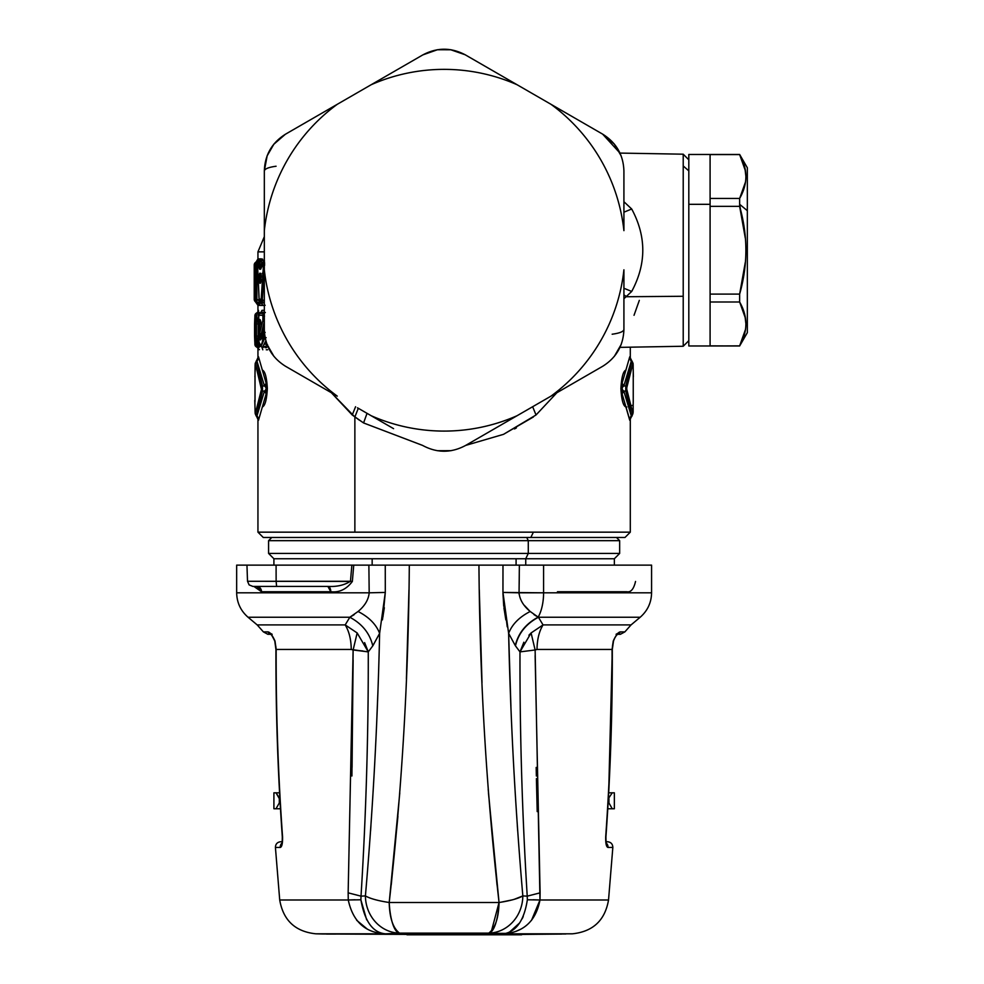 <?xml version="1.0" encoding="UTF-8"?>
<svg xmlns="http://www.w3.org/2000/svg" width="984" height="984" viewBox="0 0 984 984"><rect width="100%" height="100%" fill="white"/><g stroke="black" fill="none" stroke-linecap="round" stroke-linejoin="round"><path stroke-width="1.48" d="M745.269 317.697L739.648 302.002C747.951 316.627 747.951 331.239 739.648 345.864C747.951 331.239 747.951 316.627 739.648 302.002L710.091 302.002L710.091 345.864L739.648 345.974L745.269 330.181L739.648 345.864L710.091 345.974L739.648 345.974L710.091 345.974L710.091 154.586L739.648 154.586C747.951 169.211 747.951 183.823 739.648 198.448L710.091 198.448L739.648 198.448L744.913 184.598M745.774 175.435L745.011 168.867M745.306 182.544L739.648 198.448L745.269 182.753L739.648 198.448L739.648 204.315L739.648 198.448C747.951 183.823 747.951 169.211 739.648 154.586L745.306 170.503L739.648 154.586L710.091 154.586L739.648 154.476L710.091 154.476L710.091 206.357L739.648 206.357L745.306 238.19L739.648 204.315L747.336 210.699L739.648 204.315L739.648 206.357L710.091 206.357L710.091 294.093L739.648 294.093C747.951 264.844 747.951 235.607 739.648 206.357C747.951 235.594 747.951 264.844 739.648 294.093L745.306 262.273M739.648 294.093L745.269 262.703L739.648 294.093L739.648 302.002L745.306 317.918L739.648 302.002L739.648 294.093L710.091 294.093L710.091 302.002L739.648 302.002M739.648 154.476L747.336 167.772L747.336 332.678L739.648 345.974M745.306 329.96L739.648 345.864L744.913 332.014M745.786 322.912L745.011 316.282M745.269 170.281L739.648 154.586M745.269 237.747L739.87 207.181M260.932 281.572L260.207 281.621L260.858 280.711M260.834 277.008L261.006 275.877L261.375 277.045L260.071 276.996L260.329 274.991L261.375 277.045L260.293 274.77L261.277 274.844L260.489 273.257L261.067 279.973C260.748 283.503 260.194 284.253 259.419 282.236L260.207 281.621L260.108 274.807L260.071 276.996L260.834 277.008M260.575 281.006L260.108 274.807L260.575 281.006L259.419 282.236L258.878 277.39L259.665 273.245L261.104 274.77L260.293 274.77L261.006 275.877L259.665 273.245L260.207 281.621M747.336 289.751L747.336 210.699M602.639 366.319C616.279 357.807 623.376 345.519 623.918 329.456C623.376 345.519 616.279 357.807 602.639 366.319L550.991 396.134A180.859 180.859 0 0 0 623.918 269.813L623.918 329.456L623.918 269.813A180.859 180.859 0 0 1 550.991 396.134L465.407 445.555C451.213 453.107 437.031 453.107 422.849 445.555C437.031 453.107 451.213 453.107 465.407 445.555L517.055 415.728A180.859 180.859 0 0 1 371.189 415.728A180.859 180.859 0 0 0 517.055 415.728L602.639 366.319M620.338 346.54L616.082 354.068M621.15 155.89L614.262 143.984L602.688 134.156L614.483 144.267M614.336 144.082L619.969 153.086L602.651 134.144L599.207 132.151M465.038 54.686L450.93 49.741L437.191 49.766L422.899 54.87L437.536 49.717M450.549 49.692L465.174 54.76M448.827 49.458L440.18 49.384M374.154 83.013L371.189 84.722A180.859 180.859 0 0 1 517.055 84.722L514.054 82.988M285.237 134.353L273.909 144.095L267.058 156.001L264.327 170.97L267.181 155.669M273.663 144.39L285.36 134.279M272.605 145.767L268.214 153.221M602.811 134.23L602.639 134.131C616.292 142.631 623.389 154.918 623.918 170.995C623.376 154.931 616.279 142.643 602.639 134.131C616.279 142.643 623.376 154.931 623.918 170.995L623.918 230.637A180.859 180.859 0 0 0 550.991 104.316L602.639 134.131L550.991 104.316A180.859 180.859 0 0 1 623.918 230.637L623.918 170.995M285.446 366.22L337.266 396.134A180.859 180.859 0 0 1 264.327 269.813A180.859 180.859 0 0 0 337.266 396.134L285.606 366.319C271.978 357.807 264.88 345.519 264.327 329.456C264.88 345.519 271.978 357.807 285.606 366.319C271.965 357.819 264.868 345.532 264.327 329.456L264.327 230.637A180.859 180.859 0 0 1 337.266 104.316L285.606 134.131C271.978 142.643 264.88 154.931 264.327 170.995C264.868 154.918 271.965 142.631 285.606 134.131L337.266 104.316A180.859 180.859 0 0 0 264.327 230.637L264.327 170.995C264.88 154.931 271.978 142.643 285.606 134.131L314.88 117.231L285.446 134.23M448.827 450.992L440.168 451.066M465.248 54.809L465.407 54.895C451.213 47.343 437.031 47.343 422.849 54.895C437.031 47.343 451.213 47.343 465.407 54.895L517.055 84.722A180.859 180.859 0 0 0 371.189 84.722L422.849 54.895L371.189 84.722M439.43 49.458L448.077 49.384M623.918 329.628L623.918 329.456C623.585 331.596 619.674 333.182 612.159 334.216M710.091 345.974L688.812 345.974L688.812 204.315L710.091 204.315L688.812 204.315L688.812 154.476L710.091 154.476L688.812 154.476M614.336 356.368L621.199 344.449M437.302 450.697L451.066 450.684M573.377 383.219L550.991 396.134L573.377 383.219M556.895 392.727L536.022 414.99L532.652 406.724L536.022 414.99L503.513 434.338L465.617 445.42L503.513 434.338L533.389 416.97M437.314 49.754L451.066 49.766M517.055 84.722L468.052 56.432M267.094 155.89L273.995 143.984M264.327 170.822L264.327 170.995C264.659 168.854 268.583 167.268 276.086 166.234M267.094 344.56L273.995 356.466M314.88 117.231L393.575 71.795L314.88 117.231M264.327 170.995L264.327 329.456M393.575 428.655L357.463 407.807L393.575 428.655M337.266 396.134L314.88 383.219L337.266 396.134M573.377 117.231L530.782 92.644L573.377 117.231M494.669 71.795L530.782 92.644L494.669 71.795M258.878 277.39L259.419 282.236C260.194 284.253 260.748 283.503 261.067 279.973L260.489 273.257L259.665 273.245L258.878 277.39L259.665 276.762M256.652 323.957L254.893 323.957C255.176 318.152 255.508 318.152 255.901 323.957L255.901 336.085L254.893 336.085L254.893 323.957L255.901 323.957C255.508 318.152 255.176 318.152 254.893 323.957L254.893 336.085L256.652 336.085M256.43 336.085L255.901 336.085C255.508 341.878 255.176 341.878 254.893 336.085C255.176 341.878 255.508 341.878 255.901 336.085L255.901 323.957C255.508 318.152 255.176 318.152 254.893 323.957M254.893 336.085C255.176 341.878 255.508 341.878 255.901 336.085L255.619 339.628L257.451 338.09M688.812 204.315L688.812 340.661L683.216 346.257L683.216 165.952L688.812 170.872L683.216 165.952L683.216 154.193L683.216 296.27L626.574 296.738L623.918 294.843M623.918 212.187L631.703 209.002C646.476 236.48 646.476 263.958 631.703 291.448L623.918 298.73L631.703 291.448L623.918 288.263M623.918 201.72L631.703 209.002L623.918 201.72M261.892 266.701L261.781 264.844A3.186 0.689 -176.3 0 0 261.904 265.053L263.048 262.568A3.186 3.063 89.5 0 0 261.904 265.053L263.478 265.04L261.904 265.053L260.674 269.198L261.904 265.09L262.925 264.401L261.904 265.053L262.925 264.438M262.691 262.913L264.598 262.568L263.478 265.04L261.166 299.222L259.161 299.21L257.537 265.09L258.583 265.077L259.579 269.21L260.674 269.198L261.83 266.701L260.76 266.701L259.579 269.21L258.644 266.393L261.83 266.701M255.459 262.642L255.557 262.568A3.186 3.186 89.5 0 0 254.413 265.016L255.557 262.568L256.898 262.568L255.791 265.003L255.176 299.284L254.413 265.016L255.791 265.003L254.413 265.016L254.413 270.317L255.176 275.569L256.295 275.569M255.028 271.633L254.745 270.317M266.639 343.908L266.639 344.818L267.574 344.818L266.639 344.818L266.32 342.334L266.184 343.908L266.184 341.903M255.127 336.085L254.585 336.085C255.004 347.291 255.643 347.291 256.517 336.085C255.643 347.291 255.004 347.291 254.585 336.085L254.585 323.957C255.004 312.74 255.643 312.74 256.517 323.957L256.517 336.085L258.251 336.085L256.393 346.589M260.797 321.337L259.616 321.337L260.797 321.337L259.825 319.529C260.588 319.849 260.76 321.313 260.354 323.908L260.908 322.727L260.354 323.908C260.76 321.313 260.588 319.849 259.825 319.529L258.644 319.529L258.644 315.237L262.666 315.237L262.937 316.159L262.863 320.501L259.69 333.072L261.117 334.351L261.006 336.38M261.596 337.832C260.01 341.792 259.382 340.206 259.69 333.072C259.382 340.206 260.01 341.792 261.596 337.832L262.58 337.254L262.839 338.422C261.461 352.124 256.701 340.402 258.964 330.132L260.354 323.908L258.964 330.132C256.713 340.402 261.461 352.137 262.839 338.422L262.58 337.254L261.596 337.832M631.703 291.448C646.476 263.958 646.476 236.48 631.703 209.002M632.946 413.649L631.814 416.084L632.946 413.649L631.814 416.084L632.946 413.649L631.753 415.346L625.763 391.078L625.763 385.974L632.884 413.428L626.783 389.381L625.763 391.078L631.814 416.084L632.946 413.649M631.691 416.306L623.794 391.066C621.654 389.369 621.654 387.684 623.794 385.999L625.763 385.974L631.753 361.718L632.884 363.637L626.783 387.684L632.884 363.637M625.763 385.974L623.794 385.999L631.248 361.3L631.814 360.98L632.946 363.416L631.937 360.98L633.069 363.416L633.376 376.724L633.069 363.416L631.814 360.98L625.763 385.974L625.763 391.078L623.794 391.066L625.763 391.078M633.241 375.47L633.241 401.595M626.783 389.381L626.783 387.684M632.06 405.433L633.155 405.433L633.253 401.177M263.269 315.384L262.605 315.778L263.269 315.384M266.307 344.24L264.499 344.24M254.881 316.467L254.881 315.852A3.186 3.186 91.4 0 1 256.147 313.306M254.979 315.852L256.393 313.133M254.979 344.179L254.881 343.564M256.147 346.737A3.186 3.186 88.6 0 1 254.881 344.179L256.283 346.835M254.868 400.34L255.102 412.358L256.443 416.084L262.494 391.078L261.461 389.381L255.36 413.428L262.494 385.974L262.494 391.078L256.492 415.346L255.311 413.649L256.443 416.084L255.188 413.637L256.443 416.084L255.188 413.637L254.758 400.34L255.188 413.637L256.172 415.949M262.494 391.078L264.462 391.066L262.494 391.078L262.494 385.974L261.461 387.684L255.36 363.637L256.492 361.718L262.494 385.974L264.462 385.999C266.603 387.684 266.603 389.369 264.462 391.066L256.553 416.306M256.492 361.718L255.36 363.637L256.443 360.98L256.492 361.718L257.008 361.3L264.462 385.999L262.494 385.974L256.443 360.98L255.188 363.416L256.492 361.718M254.868 376.724L254.991 375.839M256.553 360.759L255.188 363.416L255.102 371.632L255.311 363.416L261.461 389.381M258.325 262.974L259.825 261.609L261.301 261.572L262.47 262.851L259.776 264.622L259.837 265.938L258.644 266.393L258.583 265.077L259.776 264.622A3.186 0.689 177.2 0 0 258.583 265.077A3.186 3.124 -90.5 0 1 259.776 262.568L258.583 265.077L257.537 265.09L258.755 262.568L259.776 262.568L258.755 262.568A3.186 3.136 89.5 0 0 257.537 265.09L259.161 299.21L261.166 299.222L263.478 265.04A3.186 3.038 -90.5 0 1 264.327 262.826M264.327 265.385A3.186 0.689 -175.9 0 1 263.478 265.04L264.598 265.459L264.598 262.568L263.048 262.568L264.327 261.486L261.781 264.844A3.186 0.689 -176.3 0 1 261.928 264.659M259.173 299.53A3.186 0.689 -2.9 0 1 259.075 299.37L261.51 302.728L264.327 303.084L260.342 301.719L264.327 302.887L262.322 301.719L262.322 299.665L264.327 300.932L262.322 299.665L264.327 269.198L262.322 299.665L261.166 299.222A3.186 0.689 3.5 0 0 262.322 299.665L262.322 301.719A3.186 3.075 -89.5 0 1 261.166 299.222L262.322 301.719L260.342 301.719L259.161 299.21A3.186 3.112 90.5 0 0 260.342 301.719L260.047 301.436M257.537 265.09L258.558 265.692L257.537 265.09A3.186 0.689 177.6 0 0 257.488 265.225L259.075 299.37A3.186 0.689 -2.9 0 1 259.161 299.21L259.099 299.284M260.674 269.198L259.579 269.21L260.76 266.701L259.837 265.938L262.347 264.315L259.837 265.938L259.776 262.568L261.301 261.572L259.776 262.568M262.347 265.68L260.76 266.701L262.347 265.68M259.161 299.21L260.342 299.849M256.75 264.61L255.791 265.003A3.186 3.161 -90.5 0 1 256.898 262.568L256.566 263.564M256.566 300.71L256.898 301.719A3.186 3.161 -89.5 0 1 255.791 299.284L255.791 265.003L256.898 265.003L256.898 299.284L255.791 299.284L256.75 299.665M255.028 271.547L255.176 299.284A3.186 3.173 90.5 0 0 256.295 301.719L255.791 299.284L256.898 301.719L256.098 301.534M259.702 301.116L256.898 299.284L259.333 300.477L258.583 302.974L257.648 302.949L255.176 299.284L254.229 299.271L255.065 299.284M255.557 272.752L254.413 270.317A3.186 3.186 90.5 0 0 255.053 272.236M255.508 272.716L254.413 270.317L254.229 265.016L255.496 262.605M255.188 299.702L254.991 300.514M254.991 300.981L255.373 301.719A3.186 3.186 90.5 0 1 254.229 299.271L254.229 265.016A3.186 3.186 89.5 0 1 255.348 262.58L256.812 261.35L257.205 261.99L256.812 261.35L255.373 262.568M266.639 344.818L267.55 346.602L266.639 344.818M268.472 346.602L267.55 346.602L268.472 346.602M254.573 336.085L254.573 323.957C255.065 308.484 255.532 316.59 256.307 313.478L258.251 323.957L256.517 323.957C255.643 312.74 255.004 312.74 254.585 323.957L254.573 336.085C255.065 351.546 255.532 343.441 256.307 346.553L257.673 347.364L258.718 341.104M256.517 336.085L256.517 323.957L258.251 323.957L258.251 336.085L256.517 336.085M262.408 335.79L261.83 337.254L263.54 335.458L262.58 337.254L263.54 335.458L264.376 338.914L262.839 338.422L264.376 338.914L261.006 346.442L264.376 338.914L263.54 335.458L262.642 335.519M259.53 328.963L258.964 330.132M259.149 320.907L258.644 319.529L259.825 319.529M258.878 318.693L258.644 319.529M259.013 314.031L258.571 320.009L260.858 322.309L259.013 320.735M258.448 318.693L259.37 313.576L260.883 312.395L259.616 313.429L263.626 313.429L264.487 316.159L262.937 316.159L262.666 315.237L258.644 315.237L259.37 313.576M262.666 315.237L263.626 313.429L259.616 313.429L260.858 312.457L265.348 312.481L263.626 313.429L265.348 312.481L261.301 312.088M264.253 319.886L262.937 319.886L262.937 316.159L264.327 316.159M262.027 337.143C261.252 339.406 260.945 338.484 261.117 334.351L259.69 333.072L262.863 320.501L264.253 321.756L262.937 319.886M261.117 334.351L262.47 334.892L262.31 335.79L265.151 332.395L262.47 334.892L261.117 334.351L264.253 321.756L261.117 334.351M626.574 296.738L683.216 296.27L683.216 346.257L619.969 347.364M630.141 418.864L631.937 416.084L630.141 418.704M631.642 416.22L629.748 420.291L631.642 416.22L629.748 420.291L629.366 418.963L631.642 416.22M631.753 361.718L631.691 360.759M633.253 375.888L633.155 364.707L631.642 360.833L623.794 385.999C621.654 387.684 621.654 389.369 623.794 391.066L631.248 415.765L629.366 418.963L622.122 393.883L623.794 391.066L622.122 393.883L622.122 383.17L623.794 385.999L622.122 383.17L629.366 358.102L631.248 361.3L629.366 358.102L629.748 356.774L631.777 360.833L629.748 356.774L622.122 383.17L622.122 393.883L629.895 420.291M261.732 346.922L262.9 347.659L261.732 346.922M265.323 346.922L266.578 347.635L265.151 347.647M256.406 313.121L257.87 312.875M256.406 346.909L257.291 347.5M254.991 375.888L255.102 364.707L256.246 361.03M260.182 301.621L262.691 305.237L265.163 305.274L262.691 305.237L261.375 302.605M263.946 261.756L264.536 261.018M259.776 264.622L262.47 262.851L262.556 264.155L261.301 261.572L259.825 261.609L257.488 265.225M259.764 262.31L261.043 259.075L262.494 259.05L261.301 261.572L262.494 259.05L263.65 262.384L262.47 262.851L263.65 262.384L262.494 259.05L261.043 259.075L259.825 261.609M258.497 304.191L257.648 302.949L258.583 302.974L259.69 305.409L258.583 302.974L259.333 301.116L260.428 301.116L259.69 305.409L258.78 305.384L256.295 301.719L258.583 302.974L256.898 301.719L256.898 265.003L258.448 263.835L256.898 265.003L256.898 262.568L258.583 261.301L255.557 262.568L256.947 261.35L259.53 261.916L256.947 261.35L255.508 262.605L258.005 259.616M257.218 262.027L258.091 258.903L259.69 258.878L258.583 261.301L259.69 258.878L260.354 261.006L261.043 259.075L260.354 261.006L259.69 258.878L258.091 258.903L257.218 262.027M264.327 236.677L257.943 251.867L264.327 251.867L257.943 251.867L257.943 258.952L254.229 265.016L254.229 299.271L256.812 302.924L255.36 301.707L255.373 299.271M255.36 301.707L257.943 305.323L257.98 303.293L257.943 305.323L256.812 302.937L257.943 305.372L258.915 305.397M268.693 347.635L267.55 346.602M258.251 336.38L258.89 336.085M257.857 347.192L258.521 348.311L258.226 345.642M258.878 322.26L258.89 323.957L258.251 323.465M258.411 315.716L257.673 312.666L256.307 313.478L255.582 315.544M255.213 319.628L255.127 323.957M258.398 336.085L258.817 320.563M264.229 334.498L262.789 335.458L264.229 334.498M263.897 334.72L264.573 333.97M266.123 337.623L264.376 338.914L266.123 337.623M260.969 346.405L262.457 347.426L265.84 340.722M263.589 347.204L262.445 347.413M264.487 316.159L263.626 313.429M264.327 327.672L262.47 334.892L264.327 327.672M639.317 300.378L634.028 315.298M354.867 416.97L358.299 408.286L354.867 416.97L331.362 392.727L352.223 414.99L355.593 406.724L352.223 414.99L363.576 422.948L354.867 416.97L354.867 532.159L354.867 416.97M367.044 413.329L363.576 422.948L367.044 413.329M422.628 445.432L363.576 422.948L422.628 445.42M626.021 370.033C623.241 370.98 621.544 377.155 620.904 388.532C621.544 399.91 623.241 406.072 626.021 407.032L626.857 407.019M631.642 360.71L630.141 358.361M261.805 346.983L262.802 349.8M266.258 349.787L267.685 349.775M258.509 310.354L258.214 312.223M258.435 311.916L260.034 313.047L258.214 314.363L258.521 311.731L257.353 312.481L258.3 311.19M258.214 347.807L258.509 349.677L259.469 349.652M514.841 428.766L516.391 427.905M262.236 407.032C265.003 406.072 266.713 399.91 267.34 388.532C266.713 377.155 265.003 370.98 262.236 370.033M258.362 420.291L256.467 416.22L258.362 420.291M256.615 416.343L258.497 420.291L256.615 416.22L258.878 418.963L258.497 420.291L258.878 418.963L257.008 415.765L264.462 391.066L266.123 393.883L258.878 418.963L266.123 393.883L264.462 391.066C266.603 389.369 266.603 387.684 264.462 385.999L266.123 383.17L266.123 393.883L266.123 383.17L264.462 385.999L257.008 361.3L258.878 358.102L266.123 383.17L258.878 358.102L256.615 360.833L258.497 356.774L258.878 358.102L258.497 356.774L256.467 360.833L258.362 356.774L256.467 360.833L258.115 358.361M258.103 358.201L258.362 356.774M262.691 305.237L262.039 304.167M260.428 301.116L259.69 305.409L258.78 305.384L258.485 304.056M257.747 303.023L256.197 301.633M257.98 260.822L258.017 259.321M258.792 261.301L260.145 261.264M261.227 258.841L259.899 258.878M259.899 305.409L263.552 305.495M263.552 273.269L262.236 273.306M268.374 347.573L269.456 349.701L268.374 347.561M258.435 348.115L260.268 345.741L258.214 345.667M260.957 323.957L260.219 323.957M266.701 345.888L262.236 347.266L266.701 345.888M261.227 312.039L262.027 310.304L260.858 312.457L262.027 310.304L264.327 310.317L262.027 310.304L261.227 312.039M273.909 565.136L273.909 558.752L372.161 558.752L372.161 565.136L385.261 565.136L372.161 565.136L372.161 558.752L516.083 558.752L273.909 558.752L268.583 553.426L528.285 553.426L525.739 558.752L614.348 558.752L525.739 558.752L528.285 553.426L268.583 553.426L268.583 540.659L528.285 540.659L528.285 553.426L619.662 553.426L528.285 553.426L528.285 540.659L526.76 537.473L528.285 540.659L619.662 540.659L268.583 540.659L271.781 537.473L530.831 537.473L533.389 532.159L530.831 537.473L624.988 537.473L630.301 532.159L257.943 532.159L630.301 532.159L630.301 418.323M515.874 428.2L514.497 428.95M359.049 419.947L358.004 419.221M257.943 258.952L258.915 258.89M530.831 537.473L263.269 537.473L257.943 532.159L257.943 418.323M273.909 792.809L276 792.809L279.308 798.614L279.308 802.956L276 808.762L273.909 808.762L273.909 792.809M525.739 558.752L516.083 558.752L516.083 565.136L502.984 565.136L519.367 565.136L516.083 565.136L516.083 558.752L525.739 558.752L525.739 565.136L525.739 558.752M276.602 586.415L252.937 586.415L256.836 586.415L261.51 591.728A5.314 4.686 90 0 0 256.836 586.415L276.602 586.415L276.135 581.273L276.602 586.415L327.881 586.415L276.602 586.415M385.273 578.875L385.261 565.136L385.298 592.442L369.184 592.811L385.298 592.442L379.627 633.364C376.159 624.36 368.963 617.079 358.065 611.495C364.83 605.898 368.545 599.662 369.184 592.811L236.664 592.811L236.664 565.136L246.959 565.136L247.513 581.273L350.464 581.273C344.326 585.185 336.799 586.894 327.881 586.415C336.799 586.894 344.326 585.185 350.464 581.273L352.346 581.458C346.479 589.281 339.283 592.712 330.784 591.728L327.881 586.415A5.314 2.903 -90 0 1 330.784 591.728L261.51 591.728L253.872 586.415L261.51 591.728L330.784 591.728C339.283 592.712 346.479 589.281 352.346 581.458L247.513 581.273L249.112 584.89L252.839 586.415M557.461 591.728L626.734 591.728C630.818 592.565 633.757 589.133 635.529 581.458M287.795 586.415L286.541 586.415M612.257 792.809C615.025 792.809 615.025 792.809 612.257 792.809L608.678 792.809L612.257 792.809L608.37 798.614L612.257 792.809L614.348 792.809L614.348 808.762L612.257 808.762L608.936 802.956L608.936 798.614L608.936 802.956L608.124 802.956L608.936 802.956L612.257 808.762C615.025 808.762 615.025 808.762 612.257 808.762L607.78 808.762L612.257 808.762M507.227 626.783L502.959 592.442L519.06 592.811C519.712 599.662 523.427 605.898 530.192 611.495C519.281 617.079 512.098 624.36 508.63 633.364C510.585 722.022 515.333 809.537 522.836 895.907C518.199 898.589 510.266 900.791 499.048 902.5C486.465 791.566 479.774 679.108 478.95 565.136L502.984 565.136L502.959 592.442L502.984 565.136L409.307 565.136C408.471 679.144 401.779 791.603 389.209 902.5C377.991 900.791 370.058 898.589 365.408 895.907C372.924 809.561 377.659 722.047 379.627 633.364L385.298 592.442L385.261 565.136L372.161 565.136L409.307 565.136L368.877 565.136L369.184 592.811L368.877 565.136L353.748 565.136L352.346 581.458L353.748 565.136L368.877 565.136M538.187 617.128L530.192 611.495C523.427 605.898 519.712 599.662 519.06 592.811L543.586 592.811A31.918 15.301 90 0 1 538.187 617.128A31.918 15.301 -90 0 0 543.586 592.811L502.959 592.442L508.63 633.364C512.098 624.36 519.281 617.079 530.192 611.495L538.187 617.128C525.862 623.721 518.224 633.216 515.284 645.59L508.63 633.364L515.284 645.59C518.224 633.216 525.862 623.721 538.187 617.128L538.187 617.128M276 792.809C273.22 792.809 273.22 792.809 276 792.809L279.567 792.809L276 792.809L279.887 798.614L279.308 802.956L280.132 802.956L279.308 802.956L276 808.762C273.22 808.762 273.22 808.762 276 808.762L280.477 808.762L276 808.762M490.598 565.136L478.95 565.136L490.598 565.136M246.959 565.136L276.086 565.136L276.135 581.273L276.086 565.136L351.866 565.136L350.464 581.273L351.866 565.136L353.748 565.136L247.07 565.136M635.996 565.136L519.367 565.136L519.06 592.811L519.367 565.136L543.586 565.136L543.586 592.811L543.586 565.136L651.58 565.136L651.58 592.811L543.586 592.811L651.58 592.811C651.383 602.639 647.583 610.781 640.178 617.251L538.42 617.251C526.059 623.856 518.408 633.401 515.468 645.861L515.468 645.861C518.408 633.401 526.059 623.856 538.42 617.251L640.178 617.251L631.051 624.914L543.045 624.914L538.42 617.251L543.045 624.914L531.089 632.946L519.982 651.888L515.468 645.861L519.982 651.888L531.089 632.946L535.124 649.981L519.982 651.888C519.786 733.843 522.209 815.269 527.227 896.153A5281.276 2021.05 -90 0 1 522.836 895.907A37.232 34.391 93.4 0 1 488.753 933.127C495.259 928.121 498.691 917.912 499.048 902.5L389.209 902.5L399.787 792.895M519.232 579.724L519.171 584.484M502.972 578.875L502.959 588.457M516.083 565.136L502.984 565.136M519.232 579.834L519.281 574.631M529.699 611.039L524.447 605.455M519.085 594.139L519.06 592.86M502.959 593.487L503.734 606.23M270.748 634.286L267.832 634.286L263.38 631.876L267.82 631.876L263.38 631.876L257.193 624.914L248.066 617.251C240.662 610.781 236.861 602.639 236.664 592.811L369.184 592.811C368.545 599.662 364.83 605.898 358.065 611.495L349.824 617.251L248.066 617.251L349.824 617.251L358.065 611.495C368.963 617.079 376.159 624.36 379.627 633.364L372.776 645.861C369.849 633.401 362.198 623.856 349.824 617.251L345.199 624.914L257.193 624.914L345.199 624.914L349.824 617.251M383.034 616.427L385.298 592.442M533.918 614.545L536.231 616.033M269.087 632.441L267.882 631.888M274.991 641.002L276.172 649.452L274.991 641.002C272.273 635.049 269.874 632.011 267.82 631.876C269.874 632.011 272.273 635.049 274.991 641.002L274.794 641.051C271.732 633.425 270.871 635.135 270.182 633.807L272.162 634.286L267.82 631.876L270.182 633.807C270.416 632.933 271.953 635.344 274.782 641.051L274.548 640.313M267.82 631.876A5.314 5.191 90 0 0 270.379 633.967M379.541 633.573L379.627 633.364C377.659 722.047 372.924 809.561 365.408 895.907C370.058 898.589 377.991 900.791 389.209 902.5C389.566 917.912 392.997 928.121 399.504 933.127A37.232 34.391 -93.4 0 1 365.408 895.907A5281.276 2021.05 90 0 1 361.017 896.153L348.151 892.845L353.121 649.981L368.262 651.888L372.776 645.861L368.262 651.888L353.121 649.981L357.155 632.946L345.199 624.914C349.136 631.408 351.14 639.588 351.239 649.452L276.172 649.452C275.987 711.986 278.115 774.42 282.556 836.781L282.556 836.781C282.691 843.448 281.916 847.003 280.255 847.445L281.941 843.116A5.314 5.166 90 0 0 280.255 847.445L275.422 847.445L280.255 847.445C281.916 847.003 282.691 843.448 282.556 836.781C278.115 774.42 275.987 711.986 276.172 649.452L351.239 649.452C351.14 639.588 349.136 631.408 345.199 624.914L357.155 632.946L353.121 649.981L357.167 632.946L368.262 651.888L357.167 632.946M368.213 651.666L364.609 642.614M525.739 565.136L543.586 565.136M362.518 565.136L287.795 565.136M537.817 616.931L537.067 616.525M505.85 619.908L503.906 607.743M517.695 831.025L517.313 825.588L517.695 831.025M510.905 706.18L508.63 633.364L510.905 706.18M500.942 902.205L512.393 899.843M514.128 899.364L522.75 895.957M479.282 589.969L481.853 678.825M488.187 789.229L496.994 884.788M354.178 614.656L350.058 617.128M368.262 651.888L368.274 651.875C368.459 733.793 366.048 815.219 361.017 896.153C366.048 815.219 368.459 733.793 368.262 651.888L351.239 649.452L353.121 649.981L348.151 892.845L361.017 896.153L360.894 899.782L348.262 899.991L348.151 892.845L348.262 899.991L355.089 899.77M372.973 645.59L379.627 633.364L372.776 645.861L372.37 644.077M409.307 565.136L478.95 565.136C479.774 679.12 486.465 791.566 499.048 902.5A37.232 10.775 90 0 1 488.753 933.127L399.504 933.127A5318.508 2035.306 90 0 1 385.605 933.816C372.911 932.82 364.683 921.467 360.894 899.782L361.017 896.153A5281.276 2021.05 -90 0 0 365.408 895.907A37.232 7.786 5.1 0 0 389.209 902.5C401.779 791.603 408.471 679.144 409.307 565.136L401.386 565.136M385.261 565.136L385.273 571.692M384.338 607.743L382.395 619.908M377.77 695.245L376.786 719.907L377.77 695.245M370.931 825.551L370.562 831L370.931 825.551M612.503 645.959L613.266 641.002C615.984 635.049 618.37 632.011 620.424 631.876L616.082 634.286L618.063 633.807C617.349 635.197 616.685 633.179 613.462 641.051L613.413 641.039M617.226 634.139L620.424 631.876L617.866 633.967A5.314 5.191 -90 0 0 620.424 631.876L624.865 631.876L620.424 631.876C618.37 632.011 615.984 635.049 613.266 641.002L612.073 649.452L537.018 649.452C537.104 639.588 539.121 631.408 543.045 624.914L631.051 624.914L624.865 631.876L620.412 634.286L617.509 634.286M523.857 642.232L519.982 651.888L535.124 649.981L531.089 632.946L528.912 635.234M365.408 895.907A37.232 34.391 86.6 0 0 399.504 933.127A37.232 10.775 -90 0 1 389.209 902.5L499.048 902.5A37.232 7.786 -5.1 0 0 522.836 895.907C515.333 809.537 510.585 722.022 508.63 633.364L508.63 633.364M353.133 660.141L351.903 775.995M362.862 650.977L355.359 650.166M275.754 645.934L276.172 649.452M282.199 841.738L280.723 841.738L282.199 841.738M408.963 590.056L406.404 678.825M397.917 816.339L391.251 884.788M491.237 931.86L499.048 902.5L488.458 792.895M482 682.625L479.282 589.662M535.124 655.627L540.105 892.845L527.227 896.153C522.209 815.269 519.786 733.843 519.982 651.888M537.202 811.603L536.403 778.651M533.168 899.77L539.982 899.991L527.35 899.782L527.227 896.153L540.105 892.845L539.982 899.991C536.268 919.351 525.579 930.47 507.916 933.385L502.639 933.816A5318.508 2035.306 -90 0 1 488.753 933.127A37.232 34.391 -86.6 0 0 522.836 895.907A5281.276 2021.05 90 0 0 527.227 896.153L527.35 899.782C524.374 919.154 517.19 930.347 505.788 933.361L502.639 933.816L505.788 933.361C517.19 930.347 524.374 919.154 527.35 899.782L539.982 899.991L535.124 649.981L537.018 649.452L535.124 649.981M531.089 632.946L543.045 624.914C539.121 631.408 537.104 639.588 537.018 649.452L612.073 649.452C612.269 711.973 610.141 774.42 605.701 836.781L605.701 836.781C610.141 774.42 612.257 711.986 612.073 649.452M348.262 899.991L279.714 899.991L348.262 899.991C352.912 921.651 365.359 932.93 385.605 933.816L505.604 933.816A5319.406 2550.257 90 0 1 502.492 933.976L385.605 933.816C365.359 932.93 352.912 921.651 348.274 899.991L360.894 899.782C364.683 921.467 372.911 932.82 385.605 933.816L399.504 933.127L507.916 933.385A37.232 17.847 90 0 1 505.604 933.816L572.344 933.816C592.946 931.663 605 920.397 608.53 899.991L539.982 899.991L608.53 899.991L612.835 847.445L608.001 847.445A5.314 5.166 -90 0 0 606.316 843.116L608.001 847.445C606.328 847.003 605.566 843.448 605.701 836.781C605.566 843.448 606.328 847.003 608.001 847.445L612.835 847.445C612.7 844.014 610.929 842.12 607.522 841.738L606.058 841.738M607.78 808.762L605.701 836.781M360.894 899.782L361.017 896.153M352.075 767.422L353.121 649.981M360.907 899.942L366.663 919.819M536.182 767.409L536.354 775.995M523.23 916.571L522.135 918.798M519.65 922.906L509.773 931.86M385.605 933.816L315.901 933.816L385.605 933.816M373.76 931.86L372.641 931.479M367.241 929.056L356.651 920.261M565.861 933.976L502.492 933.976A5319.406 2550.257 -90 0 0 505.604 933.816A37.232 17.847 -90 0 0 507.916 933.385C525.579 930.47 536.268 919.351 539.982 899.991L531.483 920.409M520.868 929.13L516.096 931.307M502.492 933.976L322.395 933.976L502.492 933.976M387.708 933.976L326.503 934.062L387.708 933.976M521.606 934.8L481.274 934.8L561.741 934.062L387.733 934.062L561.79 933.976M406.982 934.8L481.274 934.8A5319.406 2550.257 -90 0 0 500.512 934.062A5319.406 2550.257 90 0 1 481.274 934.8L326.467 933.976M255.889 336.085L255.619 320.403L257.451 321.94M260.428 282.654L261.277 274.844M260.686 321.153L258.952 329.702C258.374 341.362 259.063 346.934 261.006 346.442M261.56 338.668L262.642 335.507L264.056 334.548M683.216 154.193L688.812 159.802L683.216 154.193L619.969 153.086M254.868 315.852L254.868 316.553M254.868 343.478L254.868 344.179M255.016 375.47L255.016 401.595M259.567 264.13L259.542 265.36M255.151 299.284L255.151 275.569M268.534 347.647L266.184 343.908M633.155 405.433L633.155 412.358L632.011 416.023M256.283 313.207L257.353 312.481M256.246 416.023L258.115 418.704M262.839 262.666L264.118 261.535M258.534 262.716L260.366 261.375M257.648 262.224L257.98 260.858M259.37 321.19L260.883 322.371M258.3 348.84L257.353 347.549M258.509 304.13L257.697 302.998M630.301 347.18L630.301 358.729M257.943 305.323L257.943 312.481M257.943 347.561L257.943 358.729M614.348 565.136L614.348 558.752L619.662 553.426L619.662 540.659L616.476 537.473M282.383 842.882L281.768 843.645C281.707 842.378 282.248 846.068 282.31 836.806C277.882 774.433 275.754 711.986 275.938 649.452L274.782 641.051M617.46 634.336L616.255 635.676M615.947 636.07L614.323 638.776M613.536 640.818L612.306 649.452L608.678 792.809M322.395 933.976L315.901 933.816C295.311 931.676 283.257 920.397 279.714 899.991L275.422 847.445C275.545 844.014 277.316 842.12 280.723 841.738M281.768 843.645L282.248 843.005M275.938 649.452L276.061 682.748M605.861 842.882L606.452 843.571M612.306 649.452C612.491 711.986 610.375 774.433 605.935 836.806C606.058 846.584 606.538 842.12 606.488 843.645"/></g></svg>

